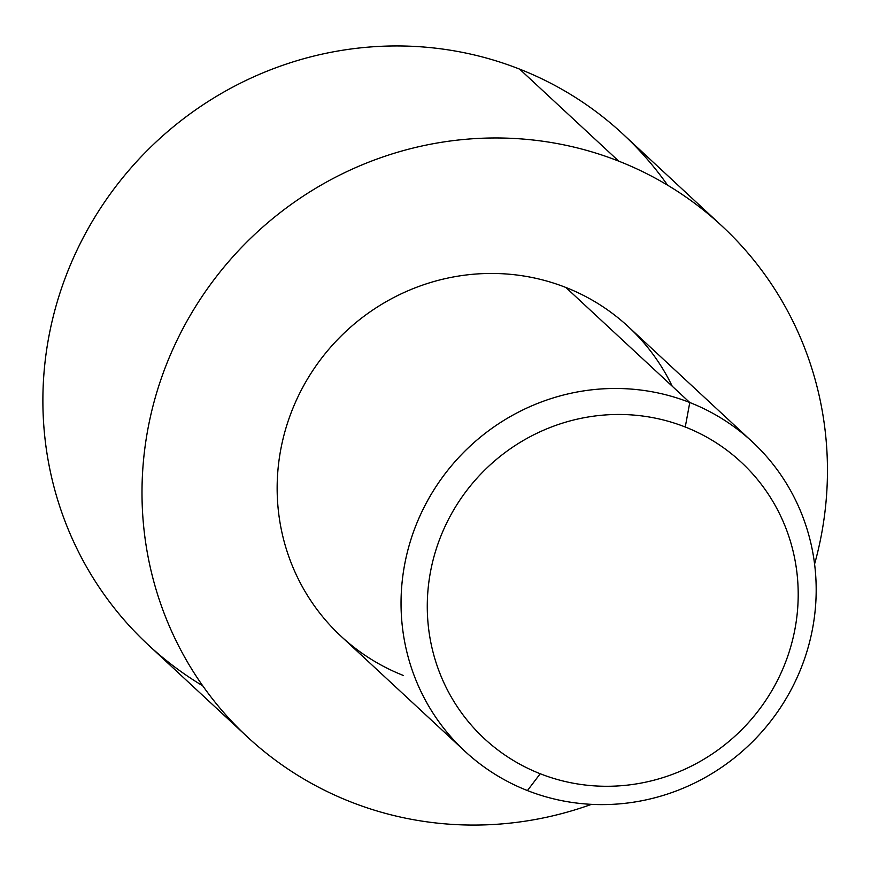 <?xml version="1.0" encoding="UTF-8"?>
<svg xmlns="http://www.w3.org/2000/svg" width="871" height="871" viewBox="0 0 871 871"><rect width="100%" height="100%" fill="white"/><g stroke="black" fill="none" stroke-linecap="round" stroke-linejoin="round"><path stroke-width="1.31" d="M685.259 427.008A188.669 182.649 132.9 0 0 442.043 533.248A188.669 182.649 132.9 0 0 540.216 773.742A188.669 182.649 132.9 0 0 783.432 667.502A188.669 182.649 132.9 0 0 685.259 427.008A188.669 182.649 132.9 0 0 442.043 533.248A188.669 182.649 132.9 0 0 540.216 773.742L527.445 790.574A211.163 204.424 -47.1 0 1 417.568 521.413A211.163 204.424 -47.1 0 1 689.778 402.511L685.259 427.008L689.778 402.511A211.163 204.424 132.9 0 0 435.337 487.64A211.163 204.424 132.9 0 0 464.94 751.281A211.163 204.424 132.9 0 0 527.445 790.574A211.163 204.424 132.9 0 0 781.886 705.445A211.163 204.424 132.9 0 0 752.283 441.793A211.163 204.424 132.9 0 0 689.778 402.511L565.889 287.484L689.778 402.511A211.163 204.424 -47.1 0 1 799.654 671.672A211.163 204.424 -47.1 0 1 527.445 790.574L540.216 773.742A188.669 182.649 132.9 0 0 783.432 667.502A188.669 182.649 132.9 0 0 685.259 427.008M464.94 751.281L341.051 636.266A211.163 204.424 -47.1 0 1 311.459 372.614A211.163 204.424 -47.1 0 1 565.889 287.484A211.163 204.424 -47.1 0 1 628.405 326.777L752.283 441.793M721.95 226.014A348.65 337.534 132.9 0 0 618.737 161.146L519.628 69.125A348.65 337.534 -47.1 0 1 622.841 133.992L721.95 226.014A348.65 337.534 132.9 0 1 814.581 564.07A348.65 337.534 132.9 0 0 618.737 161.146A348.65 337.534 132.9 0 0 169.29 357.469A348.65 337.534 132.9 0 0 350.708 801.886A348.65 337.534 132.9 0 0 591.485 804.347A348.65 337.534 132.9 0 1 350.708 801.886A348.65 337.534 132.9 0 1 247.495 737.018L148.386 645.008A348.65 337.534 -47.1 0 1 99.523 209.693A348.65 337.534 -47.1 0 1 519.628 69.125L618.737 161.146A348.65 337.534 132.9 0 0 198.632 301.714A348.65 337.534 132.9 0 0 247.495 737.018M403.556 675.548A211.163 204.424 -47.1 0 1 293.679 406.387A211.163 204.424 -47.1 0 1 565.889 287.484A211.163 204.424 -47.1 0 1 672.216 386.201M667.589 185.185A348.65 337.534 132.9 0 0 519.628 69.125A348.65 337.534 132.9 0 0 81.983 240.08A348.65 337.534 132.9 0 0 202.758 685.836"/></g></svg>
